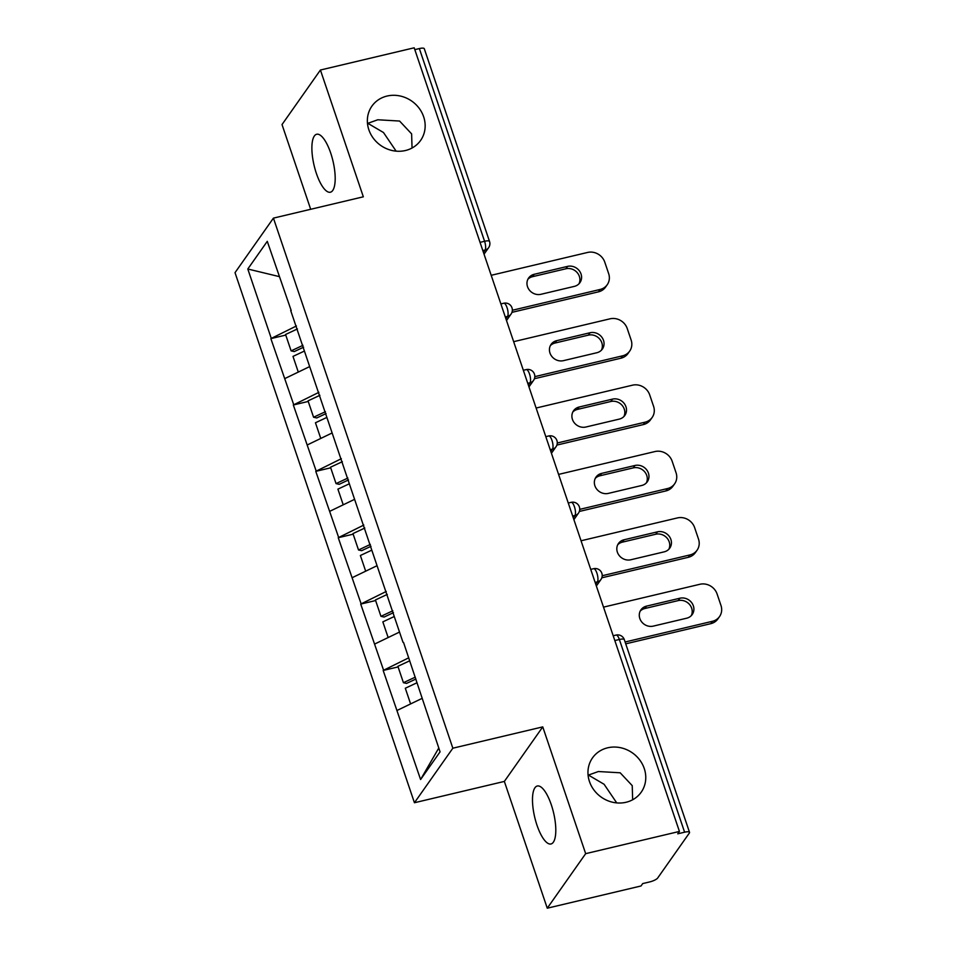 <?xml version="1.0" encoding="UTF-8"?>
<svg xmlns="http://www.w3.org/2000/svg" width="956" height="956" viewBox="0 0 956 956"><rect width="100%" height="100%" fill="white"/><g stroke="black" fill="none" stroke-linecap="round" stroke-linejoin="round"><path stroke-width="1.43" d="M632.657 799.766L632.227 785.629L620.181 772.795L598.372 771.528L588.442 775.077L604.096 784.279L616.728 802.897M607.646 747.807A29.779 27.055 -144.8 0 1 639.648 759.865A29.779 27.055 -144.8 0 1 641.213 792.189A29.779 27.055 -144.8 0 1 626.084 802.263A29.779 27.055 -144.8 0 1 594.082 790.206A29.779 27.055 -144.8 0 1 592.517 757.881A29.779 27.055 -144.8 0 1 607.646 747.807M412.048 148.013L411.618 133.876L399.572 121.042L377.775 119.775L367.845 123.324L383.487 132.526L396.131 151.144M387.037 96.054A29.779 27.055 -144.8 0 1 419.039 108.112A29.779 27.055 -144.8 0 1 420.604 140.436A29.779 27.055 -144.8 0 1 405.475 150.51A29.779 27.055 -144.8 0 1 373.473 138.453A29.779 27.055 -144.8 0 1 371.908 106.14A29.779 27.055 -144.8 0 1 387.037 96.054M536.973 825.171A29.779 9.703 76.7 0 1 537.272 786.011A29.779 9.703 76.7 0 1 551.313 804.821A29.779 9.703 76.7 0 1 551.015 843.969A29.779 9.703 76.7 0 1 536.973 825.171M316.376 173.418A29.779 9.703 76.7 0 1 316.663 134.258A29.779 9.703 76.7 0 1 330.704 153.068A29.779 9.703 76.7 0 1 330.406 192.216A29.779 9.703 76.7 0 1 316.376 173.418M547.262 908.2L585.67 853.66L542.757 726.883L504.35 781.422L547.262 908.2L641.022 885.973L642.707 883.583L649.554 881.958A6.979 1.828 161.3 0 0 657.656 878.05L689.336 833.058A6.979 1.828 161.3 0 0 689.527 832.341A6.979 1.828 161.3 0 0 684.604 832.198L677.744 833.823L679.429 831.433L414.187 47.8L320.415 70.027L282.02 124.567L310.688 209.292M504.35 781.422L414.438 802.741L235.021 272.663L273.428 218.123L452.845 748.201L414.438 802.741M438.78 748.022L420.592 779.522L440.071 751.858L403.528 642.408M420.592 779.522L383.177 670.455L398.09 666.918M408.738 657.812L383.177 670.455M383.511 669.977L360.711 604.084L375.624 600.547M386.272 591.441L360.711 604.084M361.045 603.606L338.245 537.714L353.158 534.177M363.806 525.071L338.245 537.714M338.579 537.236L315.779 471.356L330.692 467.819M341.352 458.701L315.779 471.356M316.125 470.878L293.325 404.986L308.238 401.448M318.886 392.342L293.325 404.986M293.659 404.507L270.859 338.615L285.772 335.078M296.42 325.972L270.859 338.615M271.193 338.137L247.795 269.006L267.274 241.342L291.21 310.569M402.99 642.312L290.672 310.473M399.524 632.059L374.728 644.021M377.058 565.689L352.262 577.651M354.592 499.331L329.796 511.293M332.138 432.96L307.342 444.922M309.672 366.59L284.876 378.552M480.031 242.358L484.584 241.282L419.349 48.565L414.808 49.64M419.349 48.565A6.979 1.828 -18.7 0 1 424.285 48.708L489.52 241.426A6.979 1.828 -18.7 0 0 484.584 241.282A6.979 2.271 76.7 0 1 485.062 250.042L482.816 250.58M279.2 276.583L247.795 269.006M585.67 853.66L679.429 831.433M542.757 726.883L452.845 748.201M273.428 218.123L363.328 196.805L320.415 70.027M421.99 698.43L397.194 710.392M491.193 275.304L587.605 252.444A13.958 12.679 35.2 0 1 604.778 262.159L608.661 273.643A13.958 12.679 35.2 0 1 607.227 284.733L605.554 287.111A13.958 12.679 -144.8 0 1 598.456 291.843L511.95 312.349M598.456 291.843L600.141 289.453L512.344 310.27M600.141 289.453A13.958 12.679 35.2 0 0 607.227 284.733M534.189 274.3A10.934 9.93 35.2 0 0 528.632 278.005A10.934 9.93 35.2 0 0 529.206 289.871A10.934 9.93 35.2 0 0 540.953 294.293L574.353 286.382A10.934 9.93 35.2 0 0 579.91 282.677A10.934 9.93 35.2 0 0 579.336 270.811A10.934 9.93 35.2 0 0 567.589 266.377L534.189 274.3L532.516 276.678A10.934 9.93 35.2 0 0 527.891 279.26M578.978 283.801A10.934 9.93 35.2 0 0 577.149 272.568A10.934 9.93 35.2 0 0 565.904 268.767L532.516 276.678M303.602 347.207L294.257 351.581L291.114 350.876L285.569 334.492L297.424 328.936M302.968 345.319L291.114 350.876M304.414 351.055L292.99 356.397L298.296 372.087M513.647 341.674L610.071 318.814A13.958 12.679 35.2 0 1 627.232 328.529L631.127 340.013A13.958 12.679 35.2 0 1 629.693 351.091L628.02 353.481A13.958 12.679 -144.8 0 1 620.922 358.201L534.416 378.719M620.922 358.201L622.595 355.823L534.81 376.64M622.595 355.823A13.958 12.679 35.2 0 0 629.693 351.091M556.655 340.671A10.934 9.93 35.2 0 0 551.098 344.363A10.934 9.93 35.2 0 0 551.672 356.23A10.934 9.93 35.2 0 0 563.419 360.663L596.819 352.74A10.934 9.93 35.2 0 0 602.376 349.048A10.934 9.93 35.2 0 0 601.802 337.169A10.934 9.93 35.2 0 0 590.043 332.748L556.655 340.671L554.97 343.049A10.934 9.93 35.2 0 0 550.357 345.63M601.432 350.171A10.934 9.93 35.2 0 0 599.615 338.938A10.934 9.93 35.2 0 0 588.37 335.138L554.97 343.049M326.068 413.566L316.723 417.951L313.58 417.234L308.035 400.863L319.89 395.306M325.434 411.689L313.58 417.234M326.868 417.414L315.456 422.767L320.762 438.445M536.113 408.033L632.537 385.172A13.958 12.679 35.2 0 1 649.698 394.888L653.593 406.384A13.958 12.679 35.2 0 1 652.159 417.461L650.474 419.851A13.958 12.679 -144.8 0 1 643.388 424.572L556.882 445.078M643.388 424.572L645.061 422.182L557.276 442.998M645.061 422.182A13.958 12.679 35.2 0 0 652.159 417.461M579.121 407.029A10.934 9.93 35.2 0 0 573.564 410.733A10.934 9.93 35.2 0 0 574.138 422.6A10.934 9.93 35.2 0 0 585.885 427.021L619.285 419.11A10.934 9.93 35.2 0 0 624.842 415.406A10.934 9.93 35.2 0 0 624.256 403.54A10.934 9.93 35.2 0 0 612.509 399.118L579.121 407.029L577.436 409.419A10.934 9.93 35.2 0 0 572.811 411.988M623.898 416.529A10.934 9.93 35.2 0 0 622.081 405.308A10.934 9.93 35.2 0 0 610.836 401.496L577.436 409.419M348.534 479.936L339.189 484.31L336.046 483.605L330.501 467.221L342.356 461.676M347.888 478.048L336.046 483.605M349.334 483.784L337.91 489.137L343.228 504.816M558.579 474.403L655.003 451.543A13.958 12.679 35.2 0 1 672.164 461.258L676.047 472.742A13.958 12.679 35.2 0 1 674.625 483.832L672.94 486.21A13.958 12.679 -144.8 0 1 665.854 490.942L579.348 511.448M665.854 490.942L667.527 488.552L579.73 509.369M667.527 488.552A13.958 12.679 35.2 0 0 674.625 483.832M601.575 473.399A10.934 9.93 35.2 0 0 596.018 477.104A10.934 9.93 35.2 0 0 596.604 488.97A10.934 9.93 35.2 0 0 608.351 493.392L641.739 485.481A10.934 9.93 35.2 0 0 647.296 481.776A10.934 9.93 35.2 0 0 646.722 469.91A10.934 9.93 35.2 0 0 634.975 465.476L601.575 473.399L599.902 475.789A10.934 9.93 35.2 0 0 595.277 478.359M646.364 482.9A10.934 9.93 35.2 0 0 644.547 471.666A10.934 9.93 35.2 0 0 633.29 467.866L599.902 475.789M371 546.306L361.655 550.68L358.512 549.975L352.967 533.591L364.81 528.035M370.354 544.418L358.512 549.975M371.8 550.154L360.376 555.496L365.682 571.186M581.045 540.773L677.469 517.913A13.958 12.679 35.2 0 1 694.63 527.628L698.513 539.112A13.958 12.679 35.2 0 1 697.091 550.19L695.406 552.58A13.958 12.679 -144.8 0 1 688.308 557.3L601.802 577.818M688.308 557.3L689.993 554.922L602.196 575.739M689.993 554.922A13.958 12.679 35.2 0 0 697.091 550.19M624.041 539.77A10.934 9.93 35.2 0 0 618.484 543.462A10.934 9.93 35.2 0 0 619.058 555.328A10.934 9.93 35.2 0 0 630.817 559.762L664.205 551.839A10.934 9.93 35.2 0 0 669.762 548.147A10.934 9.93 35.2 0 0 669.188 536.268A10.934 9.93 35.2 0 0 657.441 531.847L624.041 539.77L622.368 542.148A10.934 9.93 35.2 0 0 617.743 544.729M668.83 549.27A10.934 9.93 35.2 0 0 667.001 538.037A10.934 9.93 35.2 0 0 655.756 534.237L622.368 542.148M393.454 612.665L384.109 617.05L380.966 616.333L375.421 599.962L387.276 594.405M392.82 610.788L380.966 616.333M394.266 616.512L382.842 621.866L388.148 637.544M603.511 607.132L699.923 584.271A13.958 12.679 35.2 0 1 717.096 593.987L720.979 605.483A13.958 12.679 35.2 0 1 719.545 616.56L717.872 618.95A13.958 12.679 -144.8 0 1 710.774 623.671L625.726 643.842M710.774 623.671L712.459 621.292L625.105 642.002M712.459 621.292A13.958 12.679 35.2 0 0 719.545 616.56M646.507 606.128A10.934 9.93 35.2 0 0 640.95 609.832A10.934 9.93 35.2 0 0 641.524 621.699A10.934 9.93 35.2 0 0 653.271 626.12L686.671 618.209A10.934 9.93 35.2 0 0 692.228 614.505A10.934 9.93 35.2 0 0 691.654 602.639A10.934 9.93 35.2 0 0 679.907 598.217L646.507 606.128L644.834 608.518A10.934 9.93 35.2 0 0 640.209 611.087M691.296 615.628A10.934 9.93 35.2 0 0 689.467 604.407A10.934 9.93 35.2 0 0 678.222 600.595L644.834 608.518M415.92 679.035L406.575 683.409L403.432 682.703L397.887 666.32L409.742 660.775M415.286 677.147L403.432 682.703M416.732 682.883L405.308 688.236L410.614 703.915M684.604 832.198L619.368 639.48L614.816 640.556M624.304 639.624A6.979 1.828 161.3 0 0 619.368 639.48A6.979 2.271 -103.3 0 0 616.082 635.071A6.979 6.979 0 0 1 624.304 639.624L689.527 832.341M483.425 252.372L485.062 250.042A6.979 6.345 -144.8 0 0 488.612 247.688A6.979 6.979 0 0 0 489.52 241.426M505.891 318.742L507.528 316.412A6.979 2.271 76.7 0 0 507.05 307.641A6.979 2.271 -103.3 0 0 503.752 303.243A6.979 6.979 0 0 1 511.078 314.046A6.979 6.345 -144.8 0 1 507.528 316.412L505.282 316.95M528.357 385.101L529.994 382.782L527.748 383.308M550.811 451.471L552.46 449.141L550.214 449.679M573.277 517.841L574.915 515.511L572.668 516.049M595.743 584.2L597.38 581.881L595.134 582.407M529.516 374.011A6.979 2.271 -103.3 0 0 526.218 369.602A6.979 6.979 0 0 1 533.544 380.416A6.979 6.345 -144.8 0 1 529.994 382.782A6.979 2.271 76.7 0 0 529.516 374.011M551.971 440.381A6.979 2.271 -103.3 0 0 548.684 435.972A6.979 6.979 0 0 1 555.998 446.787A6.979 6.345 -144.8 0 1 552.46 449.141A6.979 2.271 76.7 0 0 551.971 440.381M574.437 506.74A6.979 2.271 -103.3 0 0 571.15 502.342A6.979 6.979 0 0 1 578.464 513.145A6.979 6.345 -144.8 0 1 574.915 515.511A6.979 2.271 76.7 0 0 574.437 506.74M596.903 573.11A6.979 2.271 -103.3 0 0 593.616 568.701A6.979 6.979 0 0 1 600.93 579.515A6.979 6.345 -144.8 0 1 597.38 581.881A6.979 2.271 76.7 0 0 596.903 573.11M567.589 266.377L565.904 268.767M590.043 332.748L588.37 335.138M612.509 399.118L610.836 401.496M634.975 465.476L633.29 467.866M657.441 531.847L655.756 534.237M679.907 598.217L678.222 600.595M488.612 247.688L484.035 254.177M500.872 303.924L503.752 303.243M511.078 314.046L506.501 320.547M523.338 370.283L526.218 369.602M533.544 380.416L528.967 386.917M545.804 436.653L548.684 435.972M555.998 446.787L551.433 453.275M568.27 503.023L571.15 502.342M578.464 513.145L573.887 519.646M590.724 569.382L593.616 568.701M600.93 579.515L596.353 586.016M613.19 635.752L616.082 635.071"/></g></svg>
